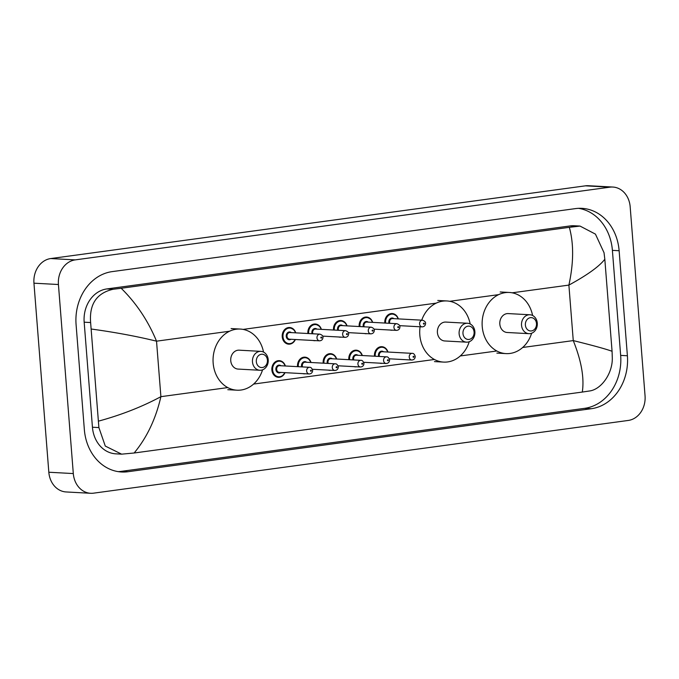 <?xml version="1.0" encoding="UTF-8"?>
<svg xmlns="http://www.w3.org/2000/svg" width="679" height="679" viewBox="0 0 679 679"><rect width="100%" height="100%" fill="white"/><g stroke="black" fill="none" stroke-linecap="round" stroke-linejoin="round"><path stroke-width="1.02" d="M90.613 493.285L66.135 491.952A22.263 18.588 -86.9 0 1 48.829 472.236L33.95 283.185A22.263 18.588 -86.9 0 1 50.73 258.555L585.434 185.834A22.263 18.588 -86.9 0 1 588.387 185.715L612.865 187.048A22.263 18.588 -86.9 0 1 630.171 206.764L645.05 395.815A22.263 18.588 -86.9 0 1 628.27 420.445L93.566 493.166A22.263 18.588 -86.9 0 1 90.613 493.285A22.263 18.588 -86.9 0 1 73.307 473.569L58.428 284.518A22.263 18.588 -86.9 0 1 75.208 259.887L609.912 187.166A22.263 18.588 -86.9 0 1 612.865 187.048M627.396 355.754L619.129 250.729A47.87 39.968 93.1 0 0 581.911 208.343A47.87 39.968 93.1 0 0 575.571 208.597L112.154 271.617A47.87 39.968 93.1 0 0 76.082 324.579L84.349 429.603A47.87 39.968 93.1 0 0 121.558 471.99A47.87 39.968 93.1 0 0 127.907 471.735L591.316 408.716A47.87 39.968 93.1 0 0 627.396 355.754L620.657 355.389L612.399 250.356A47.87 39.968 93.1 0 0 578.542 208.326M118.205 471.633A47.87 39.968 93.1 0 0 121.176 471.37L584.585 408.342A47.87 39.968 93.1 0 0 620.657 355.389M612.068 351.281L612.297 357.757C612.738 373.492 601.204 389.559 589.44 390.994L582.293 392.063C584.432 378.101 581.419 360.939 573.263 340.595C592.86 345.433 605.795 348.989 612.068 351.281L604.819 259.234C599.345 266.389 587.369 275.012 568.892 285.095C573.704 262.926 573.857 243.668 569.333 227.329L580.027 226.073L574.213 225.759A30.054 25.098 93.1 0 0 570.233 225.92L106.815 288.94A30.054 25.098 93.1 0 0 84.171 322.194L92.437 427.227A30.054 25.098 93.1 0 0 115.795 453.835L121.609 454.158L105.279 446.061L98.888 427.575L90.621 322.542C89.204 304.158 96.69 293.065 113.062 289.279L121.185 288.269C136.326 303.173 148.107 320.811 156.526 341.172C136.734 336.326 115.031 332.286 91.41 329.052M582.293 392.063L134.145 453.003L121.609 454.158M569.333 227.329L121.185 288.269M580.027 226.073L595.441 234.119L604.038 252.724L604.819 259.234M98.65 421.099C121.439 414.886 142.183 406.738 160.898 396.672C155.822 418.824 146.902 437.599 134.145 453.003M525.385 325.054A6.68 5.576 -86.9 0 1 530.418 317.67A6.68 5.576 -86.9 0 1 536.495 323.543A6.68 5.576 -86.9 0 1 531.462 330.936A6.68 5.576 -86.9 0 1 525.385 325.054M521.54 325.292A9.464 7.902 -86.9 0 1 529.926 314.767A9.464 7.902 -86.9 0 1 537.284 323.153A9.464 7.902 -86.9 0 1 528.899 333.669A9.464 7.902 -86.9 0 1 521.54 325.292M529.926 314.767L508.206 313.588A9.464 7.902 93.1 0 0 499.82 324.104A9.464 7.902 93.1 0 0 507.171 332.489L528.899 333.669M531.623 333.245A30.614 25.556 -86.9 0 1 506.025 353.606A30.614 25.556 -86.9 0 1 482.226 326.497A30.614 25.556 -86.9 0 1 509.352 292.471A30.614 25.556 -86.9 0 1 532.591 315.489M462.976 333.542A6.68 5.576 -86.9 0 1 468.009 326.158A6.68 5.576 -86.9 0 1 474.095 332.031A6.68 5.576 -86.9 0 1 469.062 339.424A6.68 5.576 -86.9 0 1 462.976 333.542M459.131 333.779A9.464 7.902 -86.9 0 1 467.517 323.255A9.464 7.902 -86.9 0 1 474.876 331.632A9.464 7.902 -86.9 0 1 466.49 342.157A9.464 7.902 -86.9 0 1 459.131 333.779M467.517 323.255L445.797 322.075A9.464 7.902 93.1 0 0 437.412 332.591A9.464 7.902 93.1 0 0 444.77 340.968L466.49 342.157M469.223 341.732A30.614 25.556 -86.9 0 1 443.616 362.094A30.614 25.556 -86.9 0 1 419.817 334.985A30.614 25.556 -86.9 0 1 420.106 326.769M421.727 320.174A30.614 25.556 -86.9 0 1 446.943 300.958A30.614 25.556 -86.9 0 1 470.182 323.976M256.322 361.652A6.68 5.576 -86.9 0 1 261.356 354.26A6.68 5.576 -86.9 0 1 267.433 360.142A6.68 5.576 -86.9 0 1 262.4 367.526A6.68 5.576 -86.9 0 1 256.322 361.652M252.478 361.882A9.464 7.902 -86.9 0 1 260.855 351.366A9.464 7.902 -86.9 0 1 268.213 359.743A9.464 7.902 -86.9 0 1 259.828 370.259A9.464 7.902 -86.9 0 1 252.478 361.882M260.855 351.366L239.135 350.177A9.464 7.902 93.1 0 0 230.75 360.702A9.464 7.902 93.1 0 0 238.108 369.079L259.828 370.259M262.561 369.834A30.614 25.556 -86.9 0 1 236.954 390.196A30.614 25.556 -86.9 0 1 213.155 363.087A30.614 25.556 -86.9 0 1 240.29 329.06A30.614 25.556 -86.9 0 1 263.528 352.078M522.677 347.478L573.263 340.595L568.892 285.095L512.153 292.81M227.754 387.582L160.898 396.672L156.526 341.172L229.544 331.242M243.09 329.4L436.198 303.14M449.753 301.298L498.607 294.652M253.607 384.068L434.416 359.48M460.269 355.957L496.824 350.992M75.208 259.887L50.73 258.555M58.428 284.518L33.95 283.185M73.307 473.569L48.829 472.236M609.912 187.166L585.434 185.834M612.399 250.356L619.129 250.729M584.585 408.342L591.316 408.716M121.176 471.37L127.907 471.735M92.437 427.227L98.888 427.575M84.171 322.194L90.621 322.542M106.815 288.94L113.062 289.279M570.233 225.92L576.471 226.26M391.308 330.223L392.564 330.155A8.352 6.968 -86.9 0 1 391.308 330.223A8.352 6.968 -86.9 0 1 390.077 330.019M384.832 323.043A8.352 6.968 -86.9 0 1 384.815 322.831A8.352 6.968 -86.9 0 1 392.216 313.545A8.352 6.968 -86.9 0 1 398.318 318.892M398.115 318.884A7.792 6.51 93.1 0 0 390.544 314.36A7.792 6.51 93.1 0 0 385.579 322.78A7.792 6.51 93.1 0 0 385.613 323.085M388.999 323.272A3.896 3.251 -86.9 0 1 388.821 322.338A3.896 3.251 -86.9 0 1 390.425 318.578A3.896 3.251 -86.9 0 1 393.922 318.655M422.533 320.216C424.613 320.963 425.631 321.982 425.589 323.272C425.487 325.47 424.35 326.675 422.168 326.888A3.336 2.792 -86.9 0 1 419.58 323.925A3.336 2.792 -86.9 0 1 422.533 320.216L392.555 318.578A3.336 2.792 93.1 0 0 389.593 322.296A3.336 2.792 93.1 0 0 389.814 323.314M423.424 323.696A0.56 0.467 93.1 0 0 424.35 323.569A0.56 0.467 93.1 0 0 423.424 323.696M365.658 333.712L366.915 333.644A8.352 6.968 -86.9 0 1 365.658 333.712A8.352 6.968 -86.9 0 1 364.428 333.508M359.183 326.531A8.352 6.968 -86.9 0 1 359.166 326.319A8.352 6.968 -86.9 0 1 366.567 317.034A8.352 6.968 -86.9 0 1 372.669 322.381M372.465 322.372A7.792 6.51 93.1 0 0 364.895 317.848A7.792 6.51 93.1 0 0 359.938 326.268A7.792 6.51 93.1 0 0 359.963 326.574M363.35 326.76A3.896 3.251 -86.9 0 1 363.18 325.827A3.896 3.251 -86.9 0 1 364.776 322.067A3.896 3.251 -86.9 0 1 368.273 322.143M396.884 323.705C398.963 324.452 399.982 325.47 399.939 326.76C399.838 328.959 398.7 330.164 396.528 330.376A3.336 2.792 -86.9 0 1 393.93 327.414A3.336 2.792 -86.9 0 1 396.884 323.705L366.906 322.067A3.336 2.792 93.1 0 0 363.944 325.784A3.336 2.792 93.1 0 0 364.165 326.803M397.775 327.185A0.56 0.467 93.1 0 0 398.7 327.057A0.56 0.467 93.1 0 0 397.775 327.185M341.248 337.132A8.352 6.968 -86.9 0 1 340.009 337.2A8.352 6.968 -86.9 0 1 338.779 336.996M333.542 330.019A8.352 6.968 -86.9 0 1 333.516 329.807A8.352 6.968 -86.9 0 1 340.917 320.522A8.352 6.968 -86.9 0 1 347.02 325.869M346.816 325.861A7.792 6.51 93.1 0 0 339.245 321.337A7.792 6.51 93.1 0 0 334.289 329.756A7.792 6.51 93.1 0 0 334.314 330.062M337.701 330.249A3.896 3.251 -86.9 0 1 337.531 329.315A3.896 3.251 -86.9 0 1 339.127 325.555A3.896 3.251 -86.9 0 1 342.623 325.631M371.243 327.193C373.323 327.94 374.341 328.959 374.299 330.24C374.188 332.447 373.051 333.652 370.878 333.864A3.336 2.792 -86.9 0 1 368.281 330.902A3.336 2.792 -86.9 0 1 371.243 327.193L341.257 325.555A3.336 2.792 93.1 0 0 338.295 329.273A3.336 2.792 93.1 0 0 338.524 330.291M372.126 330.673A0.56 0.467 93.1 0 0 373.051 330.546A0.56 0.467 93.1 0 0 372.126 330.673M314.36 340.688L315.625 340.62A8.352 6.968 -86.9 0 1 314.36 340.688A8.352 6.968 -86.9 0 1 313.138 340.485M307.893 333.508A8.352 6.968 -86.9 0 1 307.876 333.296A8.352 6.968 -86.9 0 1 315.268 324.01A8.352 6.968 -86.9 0 1 321.379 329.357M321.175 329.349A7.792 6.51 93.1 0 0 313.605 324.825A7.792 6.51 93.1 0 0 308.639 333.245A7.792 6.51 93.1 0 0 308.673 333.55M312.051 333.737A3.896 3.251 -86.9 0 1 311.882 332.803A3.896 3.251 -86.9 0 1 313.477 329.043A3.896 3.251 -86.9 0 1 316.974 329.12M345.594 330.681C347.673 331.428 348.692 332.447 348.65 333.728C348.539 335.935 347.402 337.14 345.229 337.344A3.336 2.792 -86.9 0 1 342.632 334.391A3.336 2.792 -86.9 0 1 345.594 330.681L315.608 329.043A3.336 2.792 93.1 0 0 312.654 332.761A3.336 2.792 93.1 0 0 312.875 333.779M346.477 334.161A0.56 0.467 93.1 0 0 347.402 334.034A0.56 0.467 93.1 0 0 346.477 334.161M295.365 339.517A8.352 6.968 -86.9 0 1 288.711 344.168A8.352 6.968 -86.9 0 1 282.226 336.784A8.352 6.968 -86.9 0 1 289.619 327.499A8.352 6.968 -86.9 0 1 295.73 332.846M295.526 332.837A7.792 6.51 93.1 0 0 287.955 328.313A7.792 6.51 93.1 0 0 282.99 336.733A7.792 6.51 93.1 0 0 288.134 343.506A7.792 6.51 93.1 0 0 295.161 339.508M290.968 339.279A3.896 3.251 -86.9 0 1 286.232 336.292A3.896 3.251 -86.9 0 1 287.828 332.532A3.896 3.251 -86.9 0 1 291.325 332.608M289.958 332.532A3.336 2.792 93.1 0 0 287.005 336.249A3.336 2.792 93.1 0 0 289.602 339.203L319.58 340.833A3.336 2.792 -86.9 0 1 316.983 337.879A3.336 2.792 -86.9 0 1 319.945 334.17L289.958 332.532M320.827 337.65A0.56 0.467 93.1 0 0 321.753 337.522A0.56 0.467 93.1 0 0 320.827 337.65M374.477 356.186A8.352 6.968 -86.9 0 1 374.46 355.974A8.352 6.968 -86.9 0 1 381.861 346.689A8.352 6.968 -86.9 0 1 387.964 352.036M387.76 352.028A7.792 6.51 93.1 0 0 380.189 347.504A7.792 6.51 93.1 0 0 375.232 355.923A7.792 6.51 93.1 0 0 375.258 356.229M378.644 356.416A3.896 3.251 -86.9 0 1 378.475 355.482A3.896 3.251 -86.9 0 1 380.07 351.722A3.896 3.251 -86.9 0 1 383.567 351.798M389.322 358.801L411.822 360.031A3.336 2.792 -86.9 0 1 409.225 357.069A3.336 2.792 -86.9 0 1 412.178 353.36L382.201 351.722A3.336 2.792 93.1 0 0 379.238 355.44A3.336 2.792 93.1 0 0 379.459 356.458M413.995 356.713A0.56 0.467 93.1 0 0 413.07 356.84A0.56 0.467 93.1 0 0 413.995 356.713M380.953 363.367L382.209 363.299A8.352 6.968 -86.9 0 1 380.953 363.367A8.352 6.968 -86.9 0 1 379.722 363.163M348.836 359.675A8.352 6.968 -86.9 0 1 348.811 359.463A8.352 6.968 -86.9 0 1 356.212 350.177A8.352 6.968 -86.9 0 1 362.323 355.524M362.111 355.516A7.792 6.51 93.1 0 0 354.54 350.992A7.792 6.51 93.1 0 0 349.583 359.412A7.792 6.51 93.1 0 0 349.609 359.717M352.995 359.904A3.896 3.251 -86.9 0 1 352.825 358.97A3.896 3.251 -86.9 0 1 354.421 355.21A3.896 3.251 -86.9 0 1 357.918 355.287M363.672 362.289L386.173 363.511A3.336 2.792 -86.9 0 1 383.576 360.557A3.336 2.792 -86.9 0 1 386.538 356.848L356.551 355.21A3.336 2.792 93.1 0 0 353.589 358.928A3.336 2.792 93.1 0 0 353.818 359.946M388.346 360.201A0.56 0.467 93.1 0 0 387.42 360.328A0.56 0.467 93.1 0 0 388.346 360.201M355.304 366.855L356.568 366.787A8.352 6.968 -86.9 0 1 355.304 366.855A8.352 6.968 -86.9 0 1 354.073 366.652M323.187 363.163A8.352 6.968 -86.9 0 1 323.17 362.951A8.352 6.968 -86.9 0 1 330.563 353.666A8.352 6.968 -86.9 0 1 336.674 359.013M336.47 359.004A7.792 6.51 93.1 0 0 328.899 354.48A7.792 6.51 93.1 0 0 323.934 362.9A7.792 6.51 93.1 0 0 323.968 363.206M327.346 363.392A3.896 3.251 -86.9 0 1 327.176 362.459A3.896 3.251 -86.9 0 1 328.772 358.699A3.896 3.251 -86.9 0 1 332.269 358.775M338.023 365.777L360.524 366.999A3.336 2.792 -86.9 0 1 357.926 364.046A3.336 2.792 -86.9 0 1 360.888 360.337L330.902 358.699A3.336 2.792 93.1 0 0 327.949 362.416A3.336 2.792 93.1 0 0 328.169 363.435M362.696 363.689A0.56 0.467 93.1 0 0 361.771 363.817A0.56 0.467 93.1 0 0 362.696 363.689M330.902 370.276A8.352 6.968 -86.9 0 1 329.654 370.344A8.352 6.968 -86.9 0 1 328.432 370.14M297.538 366.652A8.352 6.968 -86.9 0 1 297.521 366.431A8.352 6.968 -86.9 0 1 304.913 357.154A8.352 6.968 -86.9 0 1 311.024 362.501M310.821 362.493A7.792 6.51 93.1 0 0 303.25 357.969A7.792 6.51 93.1 0 0 298.285 366.388A7.792 6.51 93.1 0 0 298.319 366.694M301.705 366.881A3.896 3.251 -86.9 0 1 301.527 365.947A3.896 3.251 -86.9 0 1 303.123 362.187A3.896 3.251 -86.9 0 1 306.619 362.263M312.374 369.266L334.874 370.488A3.336 2.792 -86.9 0 1 332.277 367.534A3.336 2.792 -86.9 0 1 335.239 363.825L305.253 362.187A3.336 2.792 93.1 0 0 302.299 365.905A3.336 2.792 93.1 0 0 302.52 366.923M337.047 367.178A0.56 0.467 93.1 0 0 336.122 367.305A0.56 0.467 93.1 0 0 337.047 367.178M304.005 373.823L305.27 373.764A8.352 6.968 -86.9 0 1 304.005 373.823A8.352 6.968 -86.9 0 1 302.783 373.628M285.01 372.661A8.352 6.968 -86.9 0 1 278.365 377.312A8.352 6.968 -86.9 0 1 271.872 369.919A8.352 6.968 -86.9 0 1 279.273 360.642A8.352 6.968 -86.9 0 1 285.375 365.989M285.172 365.981A7.792 6.51 93.1 0 0 277.601 361.457A7.792 6.51 93.1 0 0 272.644 369.877A7.792 6.51 93.1 0 0 277.779 376.65A7.792 6.51 93.1 0 0 284.807 372.652M280.614 372.423A3.896 3.251 -86.9 0 1 275.878 369.435A3.896 3.251 -86.9 0 1 277.482 365.675A3.896 3.251 -86.9 0 1 280.979 365.752M309.59 367.305L279.612 365.675A3.336 2.792 93.1 0 0 276.65 369.393A3.336 2.792 93.1 0 0 279.247 372.347L309.234 373.976A3.336 2.792 -86.9 0 1 306.636 371.023A3.336 2.792 -86.9 0 1 309.59 367.305C310.872 367.135 311.89 368.154 312.646 370.361C312.544 372.559 311.406 373.764 309.234 373.976M311.406 370.666A0.56 0.467 93.1 0 0 310.481 370.793A0.56 0.467 93.1 0 0 311.406 370.666M509.352 292.471L500.177 291.97M506.025 353.606L496.85 353.105M446.943 300.958L437.768 300.457M443.616 362.094L434.441 361.593M240.29 329.06L231.106 328.56M236.954 390.196L227.779 389.695M422.168 326.888L399.668 325.657M398.403 318.901L396.791 315.913L392.216 313.545M396.528 330.376L374.019 329.145M372.754 322.389L371.141 319.402L366.567 317.034M340.009 337.2L341.265 337.132M370.878 333.864L348.378 332.634M347.105 325.878L345.492 322.89L340.917 320.522M345.229 337.344L322.729 336.122M321.464 329.366L319.851 326.378L315.268 324.01M288.711 344.168L292.182 343.319L295.45 339.525M319.58 340.833C321.753 340.62 322.898 339.415 323 337.217C323.043 335.935 322.024 334.917 319.945 334.17M295.815 332.854L294.202 329.867L289.619 327.499M381.861 346.689L385.214 347.911L388.048 352.045M412.178 353.36C413.46 353.182 414.479 354.2 415.242 356.407C415.132 358.614 413.995 359.819 411.822 360.031M356.212 350.177L359.564 351.399L362.408 355.533M386.538 356.848C387.811 356.67 388.829 357.689 389.593 359.895C389.483 362.102 388.346 363.307 386.173 363.511M330.563 353.666L333.924 354.888L336.759 359.021M360.888 360.337C362.17 360.159 363.189 361.177 363.944 363.384C363.842 365.582 362.696 366.787 360.524 366.999M329.654 370.344L330.919 370.276M304.913 357.154L308.274 358.376L311.109 362.51M335.239 363.825C336.521 363.647 337.539 364.665 338.295 366.872C338.193 369.07 337.047 370.276 334.874 370.488M279.273 360.642L282.625 361.865L285.46 365.998M278.365 377.312L281.827 376.463L285.095 372.669"/></g></svg>
